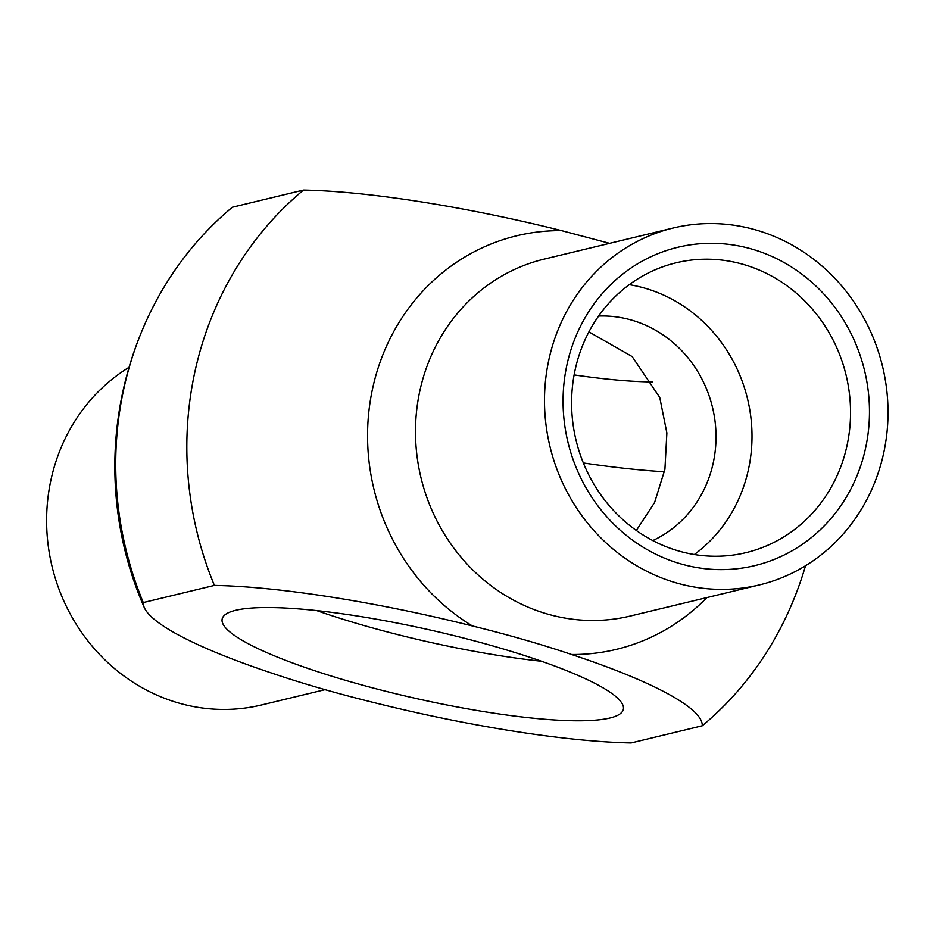 <?xml version="1.0" encoding="UTF-8"?>
<svg xmlns="http://www.w3.org/2000/svg" width="933" height="933" viewBox="0 0 933 933"><rect width="100%" height="100%" fill="white"/><g stroke="black" fill="none" stroke-linecap="round" stroke-linejoin="round"><path stroke-width="1.4" d="M636.329 530.492L654.581 502.537L664.914 469.334L666.873 432.947L659.759 397.481L632.166 356.581L588.921 331.88M574.122 374.903A205.622 34.953 -167.3 0 0 652.692 381.924M541.537 661.264A205.622 34.953 12.7 0 1 428.422 641.927A205.622 34.953 12.7 0 1 316.719 610.602M415.698 698.397A205.622 34.953 12.7 0 1 222.171 618.964A205.622 34.953 12.7 0 1 235.617 610.322A205.622 34.953 12.7 0 1 463.468 638.009A205.622 34.953 12.7 0 1 623.349 709.372A205.622 34.953 12.7 0 1 415.698 698.397M598.624 316.042A117.5 109.464 -103.6 0 1 713.034 463.806A117.5 109.464 -103.6 0 1 652.762 540.58M575.393 368.687A149.07 138.889 -103.6 0 1 676.122 262.803A149.07 138.889 -103.6 0 1 846.091 375.159A149.07 138.889 -103.6 0 1 746.015 552.639A149.07 138.889 -103.6 0 1 575.393 368.687M567.217 363.59A163.765 152.569 76.4 0 0 760.057 564.243A163.765 152.569 76.4 0 0 821.506 291.574A163.765 152.569 76.4 0 0 567.217 363.59M629.262 284.67A149.07 138.889 -103.6 0 1 747.555 398.927A149.07 138.889 -103.6 0 1 694.339 554.529M549.164 358.389A183.591 171.042 76.4 0 0 759.299 584.944A183.591 171.042 76.4 0 0 882.536 366.377A183.591 171.042 76.4 0 0 673.218 228.002A183.591 171.042 76.4 0 0 549.164 358.389M609.622 243.338L561.549 230.638A286.303 48.668 -167.3 0 0 303.482 190.075L232.375 207.219A337.804 314.724 76.4 0 0 146.796 319.797A337.804 314.724 76.4 0 0 143.274 602.555L214.392 585.411A286.303 48.668 12.7 0 1 472.448 625.973C508.31 634.802 541.362 644.306 571.591 654.5A286.303 48.668 12.7 0 1 702.246 725.781L631.14 742.925A286.303 48.668 12.7 0 1 373.072 702.362C337.21 693.534 304.17 684.029 273.94 673.836A286.303 48.668 12.7 0 1 144.288 607.593A286.303 48.668 12.7 0 1 143.274 602.555M805.541 565.713A352.487 352.487 0 0 1 787.814 613.203A337.804 314.724 -103.6 0 1 702.246 725.781M129.069 367.287A183.591 171.042 76.4 0 0 51.268 478.454A183.591 171.042 76.4 0 0 261.403 704.998L324.999 689.662M214.392 585.411A337.804 314.724 -103.6 0 1 303.482 190.075M583.347 462.966A279.049 47.431 -167.3 0 0 664.459 471.783M759.299 584.944L630.276 616.048A183.591 171.042 -103.6 0 1 420.153 389.504A183.591 171.042 -103.6 0 1 544.207 259.106L673.218 228.002M561.549 230.638A212.712 198.181 76.4 0 0 372.967 386.868A212.712 198.181 76.4 0 0 472.448 625.973M571.591 654.5A212.712 198.181 76.4 0 0 706.899 597.575M146.796 319.797A352.487 352.487 0 0 0 144.288 607.593"/></g></svg>
